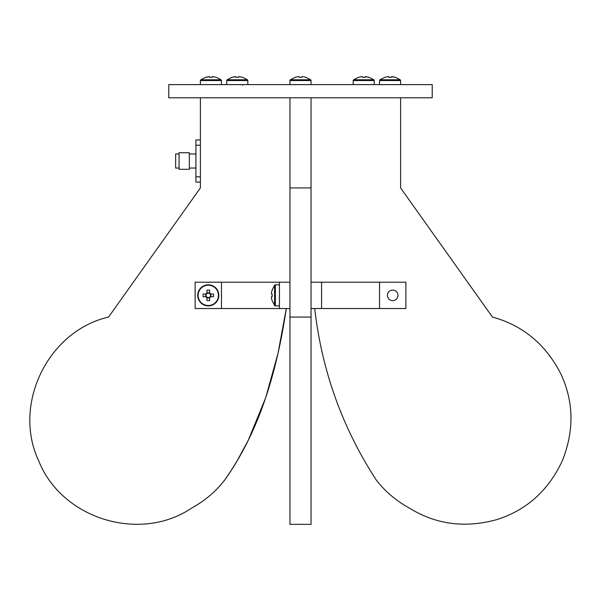 <?xml version="1.0" encoding="UTF-8"?>
<svg xmlns="http://www.w3.org/2000/svg" width="601" height="601" viewBox="0 0 601 601"><rect width="100%" height="100%" fill="white"/><g stroke="black" fill="none" stroke-linecap="round" stroke-linejoin="round"><path stroke-width="0.9" d="M179.053 152.714L179.053 169.309L189.33 169.309L189.33 152.714L179.053 152.714M179.053 153.976L175.635 153.976L175.635 168.047L179.053 168.047M200.396 176.814L195.918 176.814L195.918 182.088L200.396 182.088M195.918 176.814L195.918 145.209L200.396 145.209M200.396 139.935L195.918 139.935L195.918 145.209M310.649 79.783A0.947 0.947 0 0 1 311.04 80.549L289.96 80.549A0.947 0.947 0 0 1 290.351 79.783L295.249 77.274L290.351 79.783L295.249 77.274L290.351 79.783L310.649 79.783L305.751 77.274L310.649 79.783M311.04 84.613L311.04 80.549M289.96 84.613L289.96 80.549L289.96 84.613M305.729 77.326L305.729 77.326A17.068 17.068 0 0 0 302.784 76.658L301.86 76.658L301.86 77.326L299.14 77.326L299.14 76.658L298.216 76.658A17.068 17.068 0 0 0 295.271 77.326L295.271 77.326M400.604 80.549L400.221 79.783L379.915 79.783L379.531 80.549L400.604 80.549L400.604 84.613M384.843 77.326L387.78 76.658L384.843 77.326M391.424 77.326L388.712 77.326L391.424 77.326L391.424 76.658L395.293 77.326L392.355 76.658M388.712 76.658L388.712 77.326L388.712 76.658L387.78 76.658M221.085 79.783L200.779 79.783L200.396 80.549L221.469 80.549L221.085 79.783L216.187 77.274M216.157 77.326L213.22 76.658L216.157 77.326M213.22 76.658L212.288 76.658L212.288 77.326L209.576 77.326L212.288 77.326M209.576 76.658L209.576 77.326L209.576 76.658L205.707 77.326L208.645 76.658M374.265 80.549L373.875 79.783L353.576 79.783L353.185 80.549L374.265 80.549L374.265 84.613M358.496 77.326L361.441 76.658L358.496 77.326M365.085 77.326L362.365 77.326L365.085 77.326L365.085 76.658L368.954 77.326L366.009 76.658M362.365 76.658L362.365 77.326L362.365 76.658L361.441 76.658M247.424 79.783L227.125 79.783L226.735 80.549L247.815 80.549L247.424 79.783L242.526 77.274M242.504 77.326L239.559 76.658L242.504 77.326M239.559 76.658L238.635 76.658L238.635 77.326L235.915 77.326L238.635 77.326M235.915 76.658L235.915 77.326L235.915 76.658L232.046 77.326L234.991 76.658M274.589 305.518L274.589 285.212A0.947 0.947 0 0 1 275.356 284.829L275.356 305.901A0.947 0.947 0 0 1 274.589 305.518L272.088 300.62M279.427 284.829L275.356 284.829M279.427 305.901L275.356 305.901M272.133 290.133L272.133 290.133A17.068 17.068 0 0 0 271.464 293.078L271.464 294.009L272.133 294.009L272.133 296.721L271.464 296.721L271.464 297.653A17.068 17.068 0 0 0 272.133 300.59L272.133 300.59M208.299 305.518A10.149 10.149 0 0 1 198.15 295.361A10.149 10.149 0 0 1 208.299 285.212A10.149 10.149 0 0 1 218.448 295.361A10.149 10.149 0 0 1 208.299 305.518M208.299 305.901A10.54 10.54 0 0 1 197.759 295.361A10.54 10.54 0 0 1 208.299 284.829A10.54 10.54 0 0 1 218.832 295.361A10.54 10.54 0 0 1 208.299 305.901A10.54 10.54 0 0 0 218.832 295.361A10.54 10.54 0 0 0 208.299 284.829M208.299 297.608A2.239 2.239 0 0 1 206.939 297.149L206.939 300.59L209.651 300.59L209.651 297.149A2.239 2.239 0 0 1 208.299 297.608M206.511 296.721A2.239 2.239 0 0 1 206.511 294.009L203.07 294.009L203.07 296.721L206.511 296.721A2.239 2.239 0 0 0 206.939 297.149M206.008 294.009A2.659 2.659 0 0 1 206.939 293.078L206.939 293.581A2.239 2.239 0 0 0 206.511 294.009M206.939 293.581A2.239 2.239 0 0 1 209.651 293.581L209.651 290.133L206.939 290.133L206.939 293.078M209.651 293.078A2.659 2.659 0 0 1 210.583 294.009L210.08 294.009A2.239 2.239 0 0 1 210.08 296.721L213.528 296.721L213.528 294.009L210.583 294.009M210.583 296.721A2.659 2.659 0 0 1 209.651 297.653M206.939 297.653A2.659 2.659 0 0 1 206.008 296.721M210.891 296.721L210.891 294.009M210.08 294.009A2.239 2.239 0 0 0 209.651 293.581M210.08 296.721A2.239 2.239 0 0 1 209.651 297.149M206.939 297.953L209.651 297.953M209.651 292.777L206.939 292.777M205.707 294.009L205.707 296.721M392.701 300.635A5.266 5.266 0 0 1 387.435 295.361A5.266 5.266 0 0 1 392.701 290.095A5.266 5.266 0 0 1 397.975 295.361A5.266 5.266 0 0 1 392.701 300.635A5.266 5.266 0 0 0 397.975 295.361A5.266 5.266 0 0 0 392.701 290.095A5.266 5.266 0 0 0 387.435 295.361A5.266 5.266 0 0 0 392.701 300.635M311.04 97.79L311.04 524.342L289.96 524.342L289.96 97.79M168.783 84.613L432.217 84.613L432.217 97.79L168.783 97.79L168.783 84.613M311.04 312.242L311.04 308.538L314.699 308.538C321.835 370.674 342.337 427.799 376.196 479.929A105.378 105.378 0 0 0 409.086 507.913C435.8 524.53 465.099 528.414 496.997 519.557C526.536 510.136 548.255 490.671 562.16 461.147C574.368 430.887 573.887 401.716 560.725 373.649C545.55 344.23 522.787 325.374 492.444 317.073L400.604 187.933L400.604 97.79M279.427 308.538L221.469 308.538L221.469 282.192L279.427 282.192L279.427 308.538L289.96 308.538L286.301 308.538L278.12 352.764M221.469 282.192L195.122 282.192L195.122 308.538L221.469 308.538M279.427 282.192L289.96 282.192M200.396 97.79L200.396 187.933L108.556 317.073C47.749 331.038 12.058 404.796 38.84 461.147C61.978 519.084 140.341 543.026 191.914 507.913A105.378 105.378 0 0 0 224.804 479.929C260.398 429.625 277.174 369.675 286.301 308.538M277.917 353.696L265.755 397.524M265.604 397.967L248.333 440.127M248.183 440.428L237.38 460.426M237.237 460.667L231.227 470.38M231.212 470.395L224.804 479.929M311.04 317.073L289.96 317.073M311.04 187.933L289.96 187.933M379.531 282.192L321.573 282.192L321.573 308.538L379.531 308.538L379.531 282.192L405.878 282.192L405.878 308.538L379.531 308.538M321.573 282.192L311.04 282.192M321.573 308.538L311.04 308.538M189.33 168.047L195.918 168.047M189.33 153.976L195.918 153.976M379.531 84.613L379.531 80.549M379.915 79.783L384.813 77.274M400.221 79.783L395.323 77.274M200.396 84.613L200.396 80.549M221.469 84.613L221.469 80.549M200.779 79.783L205.677 77.274M353.185 84.613L353.185 80.549M353.576 79.783L358.474 77.274M373.875 79.783L368.976 77.274M226.735 84.613L226.735 80.549M242.541 85.139L243.074 84.613M247.815 84.613L247.815 80.549M227.125 79.783L232.024 77.274M274.589 285.212L272.088 290.11"/></g></svg>
